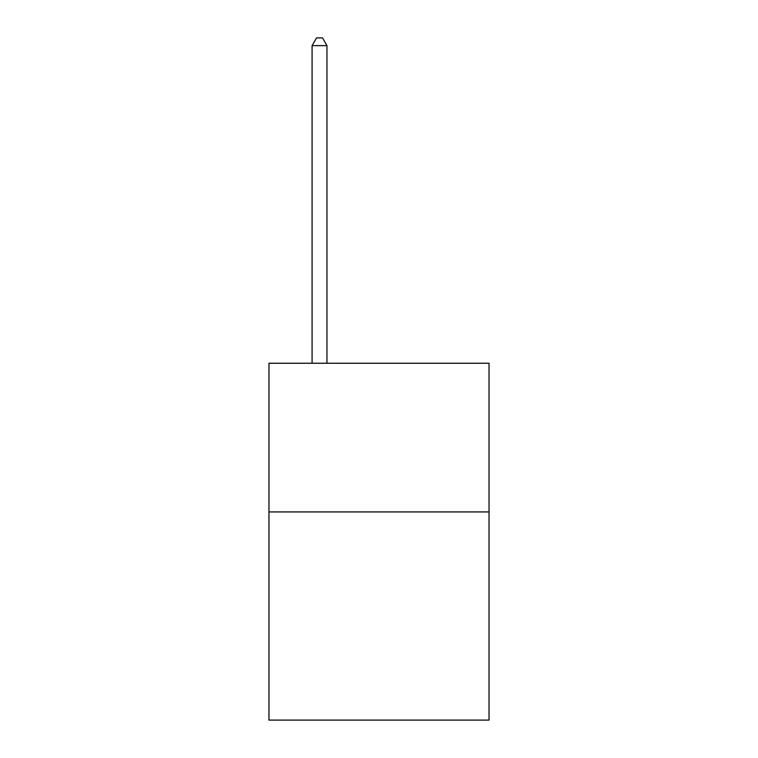 <?xml version="1.0" encoding="UTF-8"?>
<svg xmlns="http://www.w3.org/2000/svg" width="758" height="758" viewBox="0 0 758 758"><rect width="100%" height="100%" fill="white"/><g stroke="black" fill="none" stroke-linecap="round" stroke-linejoin="round"><path stroke-width="1.14" d="M489.033 511.934L489.033 720.1L268.967 720.1L268.967 363.243L489.033 363.243L489.033 511.934L268.967 511.934M326.954 363.243L326.954 45.632L312.088 45.632L312.088 363.243M312.088 45.632L316.55 37.9L322.501 37.9L326.954 45.632"/></g></svg>
